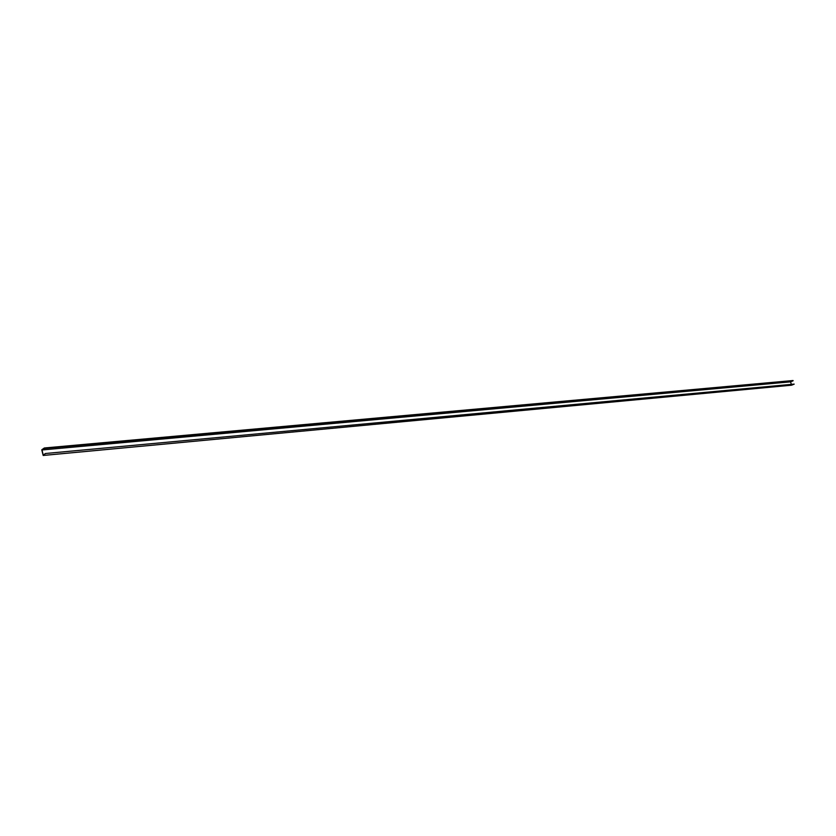 <?xml version="1.0" encoding="UTF-8"?>
<svg xmlns="http://www.w3.org/2000/svg" width="836" height="836" viewBox="0 0 836 836"><rect width="100%" height="100%" fill="white"/><g stroke="black" fill="none" stroke-linecap="round" stroke-linejoin="round"><path stroke-width="1.25" d="M44.412 448.42L793.092 380.798L790.553 381.843L42.019 449.967L44.412 448.42L793.092 380.798L44.392 448.075L793.009 380.537L44.35 447.991L793.124 380.704L44.444 448.284L42.019 449.967L790.553 381.843L791.284 384.142L790.553 381.843L793.05 380.537L44.433 448.399M791.504 385.197L43.253 455.453L791.619 385.187L794.158 384.142L45.583 453.488L43.2 455.463L41.821 450.092L44.339 447.991M43.158 455.024L42.019 449.967L43.158 455.024L45.552 453.488L43.158 455.024M43.211 455.463L45.572 453.488L794.2 384.111L791.577 385.197L43.2 455.463L41.81 449.758L44.318 448.002"/></g></svg>
